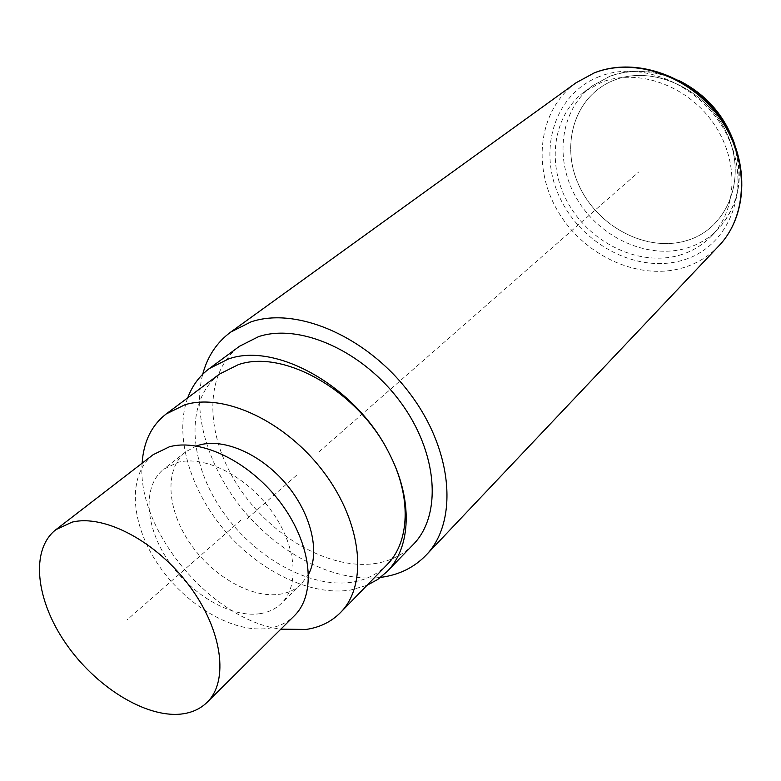 <?xml version="1.0" encoding="UTF-8"?>
<svg xmlns="http://www.w3.org/2000/svg" width="781" height="781" viewBox="0 0 781 781"><rect width="100%" height="100%" fill="white"/><g stroke="black" fill="none" stroke-linecap="round" stroke-linejoin="round"><path stroke-width="0.59" stroke-dasharray="3.9 2.93" d="M679.607 255.182C691.878 251.58 702.451 245.234 711.345 236.155C737.733 209.347 739.343 159.617 712.897 122.432C686.684 85.109 637.56 68.064 601.692 82.21L584.715 91.494C551.796 115.832 546.134 166.275 569.242 205.139C592.076 244.17 640.166 266.682 679.607 255.182M380.572 577.393C337.236 582.694 284.089 556.824 247.177 514.728C210.333 472.573 191.726 416.478 202.718 374.216M413.188 544.562C403.445 554.461 391.369 560.68 376.959 563.238C330.617 571.262 270.47 536.615 237.785 485.606C204.817 434.763 203.656 372.937 239.572 346.227M187.704 397.871C173.938 435.427 189.861 489.472 224.606 530.406C259.37 571.331 310.565 596.401 350.649 590.016L366.982 585.33M219.529 374.06C185.917 399.384 187.772 458.291 219.715 507.015C251.404 555.896 308.973 589.323 352.914 582.05C366.494 579.746 377.858 573.986 386.985 564.761M142.132 463.192C136.372 530.465 211.807 620.475 280.838 629.164M196.392 445.971L185.81 451.789C164.313 468.737 166.695 508.724 189.392 542.317C211.915 575.997 251.531 598.978 280.545 594.116C288.833 592.701 295.804 589.294 301.446 583.885L308.612 574.172M260.288 613.632C268.615 612.284 275.605 608.916 281.238 603.518C300.05 585.691 296.35 544.904 271.153 510.481C246.152 475.971 204.749 455.138 177.804 462.362L163.678 469.215C142.22 486.143 145.002 526.492 168.13 560.553C191.091 594.712 231.137 618.249 260.288 613.632M153.203 454.659C127.088 474.877 130.339 523.299 157.879 564.126C185.204 605.07 233.07 633.596 268.313 628.354C278.68 626.782 287.34 622.603 294.281 615.828M318.882 451.955L638.712 171.986M296.585 475.248L246.65 519.121M240.714 520.39L127.362 619.616M686.401 240.665C646.629 252.575 597.846 226.9 579.082 185.702C559.772 144.719 574.777 95.223 614.413 80.101C653.726 64.306 708.552 90.215 727.707 135.298C747.456 180.167 726.418 229.419 686.401 240.665C646.629 252.575 597.846 226.9 579.082 185.702C559.772 144.719 574.777 95.223 614.413 80.101C653.726 64.306 708.552 90.215 727.707 135.298C747.456 180.167 726.418 229.419 686.401 240.665M729.249 132.262C745.133 170.385 741.403 202.699 718.071 229.204C709.216 238.244 698.683 244.57 686.479 248.192C647.244 259.722 599.447 237.463 576.837 198.716C553.944 160.134 559.704 109.984 592.496 85.754L609.405 76.489C635.763 67.068 662.649 70.729 690.062 87.492M599.193 76.655C554.032 94.14 537.533 150.665 559.674 197.281C581.22 244.131 636.574 273.614 681.979 260.444C727.658 248.046 752.044 191.862 729.308 140.15C707.254 88.204 643.993 58.399 599.193 76.655M576.027 82.796C538.421 110.023 531.832 166.997 557.693 210.919C583.231 255.036 637.355 280.799 682.047 268.078C696.32 263.968 708.572 256.588 718.813 245.927M584.715 91.494L592.496 85.754L609.951 76.235C631.936 68.259 654.751 69.607 678.406 80.277M734.862 144.768C744.273 178.166 738.67 206.311 718.071 229.204L711.345 236.155M301.446 583.885L281.238 603.518M185.81 451.789L163.678 469.215"/><path stroke-width="1.17" d="M202.718 374.216C207.473 356.439 216.806 342.39 230.727 332.081L250.994 321.879C297.014 306.191 368.076 336.972 410.591 394.464C453.419 451.769 458.232 522.216 426.035 555.203C414.818 566.811 400.829 574.035 384.076 576.876L380.572 577.393M166.138 413.998L219.529 374.06L238.273 364.678C283.757 348.687 359.016 391.545 389.348 453.702C356.976 387.356 276.659 341.717 228.54 358.948L209.357 368.534L239.572 346.227L258.677 336.591C299.914 322.992 362.95 350.864 400.399 401.981C438.131 452.941 442.173 515.421 413.188 544.562L387.083 571.565C411.109 547.588 413.188 499.694 389.358 453.712C411.772 496.96 409.781 542.141 386.985 564.761L340.496 612.568C367.968 585.164 362.462 524.031 324.437 473.042C286.676 421.906 224.635 392.687 184.98 404.734L166.138 413.998C151.514 425.42 143.519 441.821 142.132 463.192M366.982 585.33L377.76 579.434L387.083 571.565M209.357 368.534C199.448 375.964 192.224 385.736 187.704 397.871M280.838 629.164L306.132 629.437C319.907 627.407 331.359 621.774 340.496 612.568M308.612 574.172C320.288 552.04 311.277 513.849 286.324 484.21C261.45 454.503 224.645 438.18 199.926 444.867L196.392 445.971M207.072 702.334L294.281 615.828C316.578 594.312 311.99 545.265 281.492 503.921C251.218 462.469 201.391 437.848 169.34 446.82L153.203 454.659L55.91 529.655C30.166 549.629 35.711 599.788 65.516 643.017C95.126 686.372 145.09 717.856 180.958 714.078C191.511 712.926 200.219 709.011 207.072 702.334C229.106 681.169 222.487 630.15 189.441 585.935C156.62 541.614 104.4 514.064 72.047 522.147L55.91 529.655M690.062 87.492C707.205 98.845 720.267 113.772 729.249 132.262M426.035 555.203L718.813 245.927C748.13 215.546 749.584 159.49 719.486 117.687C689.652 75.718 634.231 56.886 594.068 72.994L576.027 82.796L594.282 72.858M678.406 80.277C706.014 94.081 724.827 115.578 734.862 144.768M230.727 332.081L576.027 82.796M594.605 72.74C635.519 56.613 690.502 75.63 720.053 117.238C749.809 158.67 748.676 214.765 718.813 245.927"/></g></svg>
